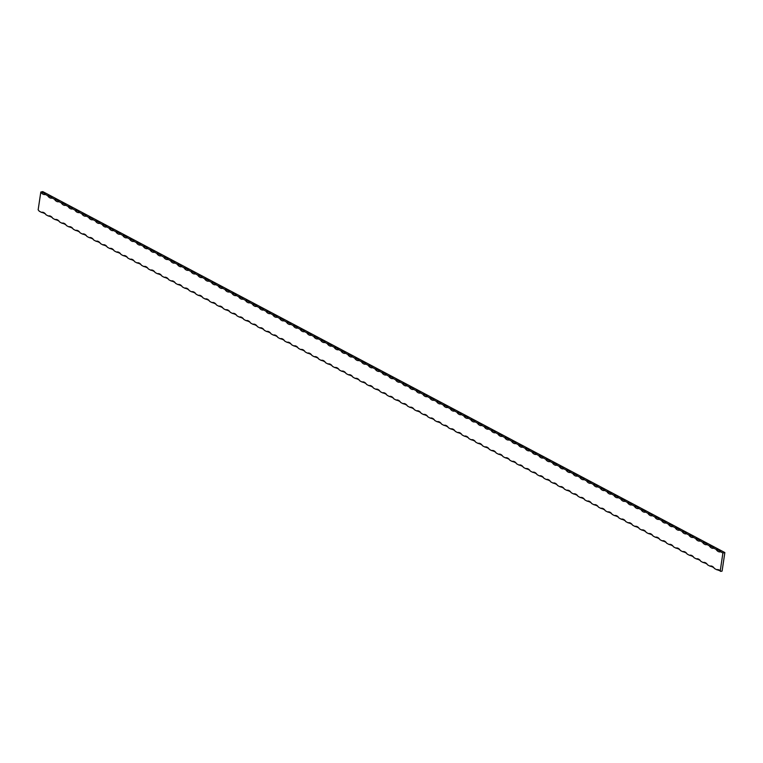 <?xml version="1.0" encoding="UTF-8"?>
<svg xmlns="http://www.w3.org/2000/svg" width="763" height="763" viewBox="0 0 763 763"><rect width="100%" height="100%" fill="white"/><g stroke="black" fill="none" stroke-linecap="round" stroke-linejoin="round"><path stroke-width="1.14" d="M722.084 571.096L724.85 552.565L722.904 552.994L720.243 570.819A6.104 4.101 77.5 0 0 716.982 569.656A6.104 4.101 77.5 0 0 716.724 569.723A6.104 2.241 8.5 0 1 720.701 571.401L722.084 571.096M41.45 212.362A6.104 4.101 77.5 0 1 41.707 212.295A6.104 4.101 77.5 0 1 45.999 214.775A6.104 2.241 8.5 0 0 41.45 212.362L39.18 211.16A6.104 4.101 77.5 0 0 38.15 209.854L40.811 192.028A6.104 2.241 -171.5 0 1 45.36 194.441A6.104 4.101 77.5 0 1 45.112 194.508A6.104 4.101 77.5 0 1 40.811 192.028L42.757 191.599L724.85 552.565M714.454 568.521A6.104 2.241 8.5 0 0 709.905 566.108A6.104 4.101 77.5 0 1 710.153 566.041A6.104 4.101 77.5 0 1 714.454 568.521L716.724 569.723M707.635 564.906A6.104 2.241 8.5 0 0 703.085 562.503A6.104 4.101 77.5 0 1 703.333 562.436A6.104 4.101 77.5 0 1 707.635 564.906L709.905 566.108M700.815 561.301A6.104 2.241 8.5 0 0 696.266 558.888A6.104 4.101 77.5 0 1 696.514 558.821A6.104 4.101 77.5 0 1 700.815 561.301L703.085 562.503M693.996 557.686A6.104 2.241 8.5 0 0 689.447 555.283A6.104 4.101 77.5 0 1 689.695 555.216A6.104 4.101 77.5 0 1 693.996 557.686L696.266 558.888M687.167 554.081A6.104 2.241 8.5 0 0 682.627 551.668A6.104 4.101 77.5 0 1 682.875 551.601A6.104 4.101 77.5 0 1 687.167 554.081L689.447 555.283M680.348 550.466A6.104 2.241 8.5 0 0 675.799 548.063A6.104 4.101 77.5 0 1 676.056 547.996A6.104 4.101 77.5 0 1 680.348 550.466L682.627 551.668M673.529 546.861A6.104 2.241 8.5 0 0 668.979 544.448A6.104 4.101 77.5 0 1 669.227 544.381A6.104 4.101 77.5 0 1 673.529 546.861L675.799 548.063M666.709 543.246A6.104 2.241 8.5 0 0 662.16 540.843A6.104 4.101 77.5 0 1 662.408 540.776A6.104 4.101 77.5 0 1 666.709 543.246L668.979 544.448M659.89 539.641A6.104 2.241 8.5 0 0 655.341 537.238A6.104 4.101 77.5 0 1 655.589 537.162A6.104 4.101 77.5 0 1 659.89 539.641L662.16 540.843M653.061 536.027A6.104 2.241 8.5 0 0 648.521 533.623A6.104 4.101 77.5 0 1 648.769 533.556A6.104 4.101 77.5 0 1 653.061 536.027L655.341 537.238M646.242 532.421A6.104 2.241 8.5 0 0 641.702 530.018A6.104 4.101 77.5 0 1 641.95 529.942A6.104 4.101 77.5 0 1 646.242 532.421L648.521 533.623M639.423 528.807A6.104 2.241 8.5 0 0 634.873 526.403A6.104 4.101 77.5 0 1 635.131 526.336A6.104 4.101 77.5 0 1 639.423 528.807L641.702 530.018M632.603 525.202A6.104 2.241 8.5 0 0 628.054 522.798A6.104 4.101 77.5 0 1 628.302 522.731A6.104 4.101 77.5 0 1 632.603 525.202L634.873 526.403M625.784 521.587A6.104 2.241 8.5 0 0 621.235 519.183A6.104 4.101 77.5 0 1 621.483 519.117A6.104 4.101 77.5 0 1 625.784 521.587L628.054 522.798M618.965 517.982A6.104 2.241 8.5 0 0 614.415 515.578A6.104 4.101 77.5 0 1 614.663 515.511A6.104 4.101 77.5 0 1 618.965 517.982L621.235 519.183M612.136 514.376A6.104 2.241 8.5 0 0 607.596 511.963A6.104 4.101 77.5 0 1 607.844 511.897A6.104 4.101 77.5 0 1 612.136 514.376L614.415 515.578M605.317 510.762A6.104 2.241 8.5 0 0 600.777 508.358A6.104 4.101 77.5 0 1 601.025 508.292A6.104 4.101 77.5 0 1 605.317 510.762L607.596 511.963M598.497 507.157A6.104 2.241 8.5 0 0 593.948 504.744A6.104 4.101 77.5 0 1 594.205 504.677A6.104 4.101 77.5 0 1 598.497 507.157L600.777 508.358M591.678 503.542A6.104 2.241 8.5 0 0 587.129 501.138A6.104 4.101 77.5 0 1 587.376 501.072A6.104 4.101 77.5 0 1 591.678 503.542L593.948 504.744M584.859 499.937A6.104 2.241 8.5 0 0 580.309 497.524A6.104 4.101 77.5 0 1 580.557 497.457A6.104 4.101 77.5 0 1 584.859 499.937L587.129 501.138M578.039 496.322A6.104 2.241 8.5 0 0 573.49 493.919A6.104 4.101 77.5 0 1 573.738 493.852A6.104 4.101 77.5 0 1 578.039 496.322L580.309 497.524M571.21 492.717A6.104 2.241 8.5 0 0 566.671 490.304A6.104 4.101 77.5 0 1 566.919 490.237A6.104 4.101 77.5 0 1 571.21 492.717L573.49 493.919M564.391 489.102A6.104 2.241 8.5 0 0 559.842 486.699A6.104 4.101 77.5 0 1 560.099 486.632A6.104 4.101 77.5 0 1 564.391 489.102L566.671 490.304M557.572 485.497A6.104 2.241 8.5 0 0 553.022 483.084A6.104 4.101 77.5 0 1 553.27 483.017A6.104 4.101 77.5 0 1 557.572 485.497L559.842 486.699M550.752 481.882A6.104 2.241 8.5 0 0 546.203 479.479A6.104 4.101 77.5 0 1 546.451 479.412A6.104 4.101 77.5 0 1 550.752 481.882L553.022 483.084M543.933 478.277A6.104 2.241 8.5 0 0 539.384 475.874A6.104 4.101 77.5 0 1 539.632 475.797A6.104 4.101 77.5 0 1 543.933 478.277L546.203 479.479M537.114 474.662A6.104 2.241 8.5 0 0 532.564 472.259A6.104 4.101 77.5 0 1 532.812 472.192A6.104 4.101 77.5 0 1 537.114 474.662L539.384 475.874M530.285 471.057A6.104 2.241 8.5 0 0 525.745 468.654A6.104 4.101 77.5 0 1 525.993 468.577A6.104 4.101 77.5 0 1 530.285 471.057L532.564 472.259M523.466 467.442A6.104 2.241 8.5 0 0 518.916 465.039A6.104 4.101 77.5 0 1 519.174 464.972A6.104 4.101 77.5 0 1 523.466 467.442L525.745 468.654M516.646 463.837A6.104 2.241 8.5 0 0 512.097 461.434A6.104 4.101 77.5 0 1 512.345 461.367A6.104 4.101 77.5 0 1 516.646 463.837L518.916 465.039M509.827 460.232A6.104 2.241 8.5 0 0 505.278 457.819A6.104 4.101 77.5 0 1 505.526 457.752A6.104 4.101 77.5 0 1 509.827 460.232L512.097 461.434M503.008 456.617A6.104 2.241 8.5 0 0 498.458 454.214A6.104 4.101 77.5 0 1 498.706 454.147A6.104 4.101 77.5 0 1 503.008 456.617L505.278 457.819M496.188 453.012A6.104 2.241 8.5 0 0 491.639 450.599A6.104 4.101 77.5 0 1 491.887 450.532A6.104 4.101 77.5 0 1 496.188 453.012L498.458 454.214M489.36 449.397A6.104 2.241 8.5 0 0 484.82 446.994A6.104 4.101 77.5 0 1 485.068 446.927A6.104 4.101 77.5 0 1 489.36 449.397L491.639 450.599M482.54 445.792A6.104 2.241 8.5 0 0 477.991 443.379A6.104 4.101 77.5 0 1 478.248 443.313A6.104 4.101 77.5 0 1 482.54 445.792L484.82 446.994M475.721 442.178A6.104 2.241 8.5 0 0 471.172 439.774A6.104 4.101 77.5 0 1 471.42 439.707A6.104 4.101 77.5 0 1 475.721 442.178L477.991 443.379M468.902 438.572A6.104 2.241 8.5 0 0 464.352 436.159A6.104 4.101 77.5 0 1 464.6 436.093A6.104 4.101 77.5 0 1 468.902 438.572L471.172 439.774M462.082 434.958A6.104 2.241 8.5 0 0 457.533 432.554A6.104 4.101 77.5 0 1 457.781 432.487A6.104 4.101 77.5 0 1 462.082 434.958L464.352 436.159M455.263 431.353A6.104 2.241 8.5 0 0 450.714 428.94A6.104 4.101 77.5 0 1 450.962 428.873A6.104 4.101 77.5 0 1 455.263 431.353L457.533 432.554M448.434 427.738A6.104 2.241 8.5 0 0 443.894 425.334A6.104 4.101 77.5 0 1 444.142 425.268A6.104 4.101 77.5 0 1 448.434 427.738L450.714 428.94M441.615 424.133A6.104 2.241 8.5 0 0 437.065 421.729A6.104 4.101 77.5 0 1 437.323 421.653A6.104 4.101 77.5 0 1 441.615 424.133L443.894 425.334M434.796 420.518A6.104 2.241 8.5 0 0 430.246 418.114A6.104 4.101 77.5 0 1 430.494 418.048A6.104 4.101 77.5 0 1 434.796 420.518L437.065 421.729M427.976 416.913A6.104 2.241 8.5 0 0 423.427 414.509A6.104 4.101 77.5 0 1 423.675 414.433A6.104 4.101 77.5 0 1 427.976 416.913L430.246 418.114M421.157 413.298A6.104 2.241 8.5 0 0 416.608 410.895A6.104 4.101 77.5 0 1 416.856 410.828A6.104 4.101 77.5 0 1 421.157 413.298L423.427 414.509M414.328 409.693A6.104 2.241 8.5 0 0 409.788 407.289A6.104 4.101 77.5 0 1 410.036 407.223A6.104 4.101 77.5 0 1 414.328 409.693L416.608 410.895M407.509 406.078A6.104 2.241 8.5 0 0 402.969 403.675A6.104 4.101 77.5 0 1 403.217 403.608A6.104 4.101 77.5 0 1 407.509 406.078L409.788 407.289M400.689 402.473A6.104 2.241 8.5 0 0 396.14 400.07A6.104 4.101 77.5 0 1 396.398 400.003A6.104 4.101 77.5 0 1 400.689 402.473L402.969 403.675M393.87 398.868A6.104 2.241 8.5 0 0 389.321 396.455A6.104 4.101 77.5 0 1 389.569 396.388A6.104 4.101 77.5 0 1 393.87 398.868L396.14 400.07M387.051 395.253A6.104 2.241 8.5 0 0 382.501 392.85A6.104 4.101 77.5 0 1 382.749 392.783A6.104 4.101 77.5 0 1 387.051 395.253L389.321 396.455M380.232 391.648A6.104 2.241 8.5 0 0 375.682 389.235A6.104 4.101 77.5 0 1 375.93 389.168A6.104 4.101 77.5 0 1 380.232 391.648L382.501 392.85M373.403 388.033A6.104 2.241 8.5 0 0 368.863 385.63A6.104 4.101 77.5 0 1 369.111 385.563A6.104 4.101 77.5 0 1 373.403 388.033L375.682 389.235M366.583 384.428A6.104 2.241 8.5 0 0 362.043 382.015A6.104 4.101 77.5 0 1 362.291 381.948A6.104 4.101 77.5 0 1 366.583 384.428L368.863 385.63M359.764 380.813A6.104 2.241 8.5 0 0 355.215 378.41A6.104 4.101 77.5 0 1 355.472 378.343A6.104 4.101 77.5 0 1 359.764 380.813L362.043 382.015M352.945 377.208A6.104 2.241 8.5 0 0 348.395 374.795A6.104 4.101 77.5 0 1 348.643 374.728A6.104 4.101 77.5 0 1 352.945 377.208L355.215 378.41M346.125 373.593A6.104 2.241 8.5 0 0 341.576 371.19A6.104 4.101 77.5 0 1 341.824 371.123A6.104 4.101 77.5 0 1 346.125 373.593L348.395 374.795M339.306 369.988A6.104 2.241 8.5 0 0 334.757 367.575A6.104 4.101 77.5 0 1 335.005 367.508A6.104 4.101 77.5 0 1 339.306 369.988L341.576 371.19M332.477 366.374A6.104 2.241 8.5 0 0 327.937 363.97A6.104 4.101 77.5 0 1 328.185 363.903A6.104 4.101 77.5 0 1 332.477 366.374L334.757 367.575M325.658 362.768A6.104 2.241 8.5 0 0 321.109 360.365A6.104 4.101 77.5 0 1 321.366 360.289A6.104 4.101 77.5 0 1 325.658 362.768L327.937 363.97M318.839 359.154A6.104 2.241 8.5 0 0 314.289 356.75A6.104 4.101 77.5 0 1 314.537 356.683A6.104 4.101 77.5 0 1 318.839 359.154L321.109 360.365M312.019 355.548A6.104 2.241 8.5 0 0 307.47 353.145A6.104 4.101 77.5 0 1 307.718 353.069A6.104 4.101 77.5 0 1 312.019 355.548L314.289 356.75M305.2 351.934A6.104 2.241 8.5 0 0 300.651 349.53A6.104 4.101 77.5 0 1 300.899 349.464A6.104 4.101 77.5 0 1 305.2 351.934L307.47 353.145M298.381 348.329A6.104 2.241 8.5 0 0 293.831 345.925A6.104 4.101 77.5 0 1 294.079 345.858A6.104 4.101 77.5 0 1 298.381 348.329L300.651 349.53M291.552 344.723A6.104 2.241 8.5 0 0 287.012 342.31A6.104 4.101 77.5 0 1 287.26 342.244A6.104 4.101 77.5 0 1 291.552 344.723L293.831 345.925M284.733 341.109A6.104 2.241 8.5 0 0 280.183 338.705A6.104 4.101 77.5 0 1 280.441 338.638A6.104 4.101 77.5 0 1 284.733 341.109L287.012 342.31M277.913 337.504A6.104 2.241 8.5 0 0 273.364 335.091A6.104 4.101 77.5 0 1 273.612 335.024A6.104 4.101 77.5 0 1 277.913 337.504L280.183 338.705M271.094 333.889A6.104 2.241 8.5 0 0 266.545 331.485A6.104 4.101 77.5 0 1 266.792 331.419A6.104 4.101 77.5 0 1 271.094 333.889L273.364 335.091M264.275 330.284A6.104 2.241 8.5 0 0 259.725 327.871A6.104 4.101 77.5 0 1 259.973 327.804A6.104 4.101 77.5 0 1 264.275 330.284L266.545 331.485M257.455 326.669A6.104 2.241 8.5 0 0 252.906 324.265A6.104 4.101 77.5 0 1 253.154 324.199A6.104 4.101 77.5 0 1 257.455 326.669L259.725 327.871M250.626 323.064A6.104 2.241 8.5 0 0 246.087 320.651A6.104 4.101 77.5 0 1 246.335 320.584A6.104 4.101 77.5 0 1 250.626 323.064L252.906 324.265M243.807 319.449A6.104 2.241 8.5 0 0 239.258 317.046A6.104 4.101 77.5 0 1 239.515 316.979A6.104 4.101 77.5 0 1 243.807 319.449L246.087 320.651M236.988 315.844A6.104 2.241 8.5 0 0 232.438 313.431A6.104 4.101 77.5 0 1 232.686 313.364A6.104 4.101 77.5 0 1 236.988 315.844L239.258 317.046M230.168 312.229A6.104 2.241 8.5 0 0 225.619 309.826A6.104 4.101 77.5 0 1 225.867 309.759A6.104 4.101 77.5 0 1 230.168 312.229L232.438 313.431M223.349 308.624A6.104 2.241 8.5 0 0 218.8 306.221A6.104 4.101 77.5 0 1 219.048 306.144A6.104 4.101 77.5 0 1 223.349 308.624L225.619 309.826M216.53 305.009A6.104 2.241 8.5 0 0 211.98 302.606A6.104 4.101 77.5 0 1 212.228 302.539A6.104 4.101 77.5 0 1 216.53 305.009L218.8 306.221M209.701 301.404A6.104 2.241 8.5 0 0 205.161 299.001A6.104 4.101 77.5 0 1 205.409 298.924A6.104 4.101 77.5 0 1 209.701 301.404L211.98 302.606M202.882 297.789A6.104 2.241 8.5 0 0 198.332 295.386A6.104 4.101 77.5 0 1 198.59 295.319A6.104 4.101 77.5 0 1 202.882 297.789L205.161 299.001M196.062 294.184A6.104 2.241 8.5 0 0 191.513 291.781A6.104 4.101 77.5 0 1 191.761 291.714A6.104 4.101 77.5 0 1 196.062 294.184L198.332 295.386M189.243 290.579A6.104 2.241 8.5 0 0 184.694 288.166A6.104 4.101 77.5 0 1 184.942 288.099A6.104 4.101 77.5 0 1 189.243 290.579L191.513 291.781M182.424 286.964A6.104 2.241 8.5 0 0 177.874 284.561A6.104 4.101 77.5 0 1 178.122 284.494A6.104 4.101 77.5 0 1 182.424 286.964L184.694 288.166M175.595 283.359A6.104 2.241 8.5 0 0 171.055 280.946A6.104 4.101 77.5 0 1 171.303 280.879A6.104 4.101 77.5 0 1 175.595 283.359L177.874 284.561M168.776 279.744A6.104 2.241 8.5 0 0 164.236 277.341A6.104 4.101 77.5 0 1 164.484 277.274A6.104 4.101 77.5 0 1 168.776 279.744L171.055 280.946M161.956 276.139A6.104 2.241 8.5 0 0 157.407 273.726A6.104 4.101 77.5 0 1 157.664 273.659A6.104 4.101 77.5 0 1 161.956 276.139L164.236 277.341M155.137 272.525A6.104 2.241 8.5 0 0 150.588 270.121A6.104 4.101 77.5 0 1 150.836 270.054A6.104 4.101 77.5 0 1 155.137 272.525L157.407 273.726M148.318 268.919A6.104 2.241 8.5 0 0 143.768 266.506A6.104 4.101 77.5 0 1 144.016 266.44A6.104 4.101 77.5 0 1 148.318 268.919L150.588 270.121M141.498 265.305A6.104 2.241 8.5 0 0 136.949 262.901A6.104 4.101 77.5 0 1 137.197 262.834A6.104 4.101 77.5 0 1 141.498 265.305L143.768 266.506M134.669 261.699A6.104 2.241 8.5 0 0 130.13 259.286A6.104 4.101 77.5 0 1 130.378 259.22A6.104 4.101 77.5 0 1 134.669 261.699L136.949 262.901M127.85 258.085A6.104 2.241 8.5 0 0 123.31 255.681A6.104 4.101 77.5 0 1 123.558 255.615A6.104 4.101 77.5 0 1 127.85 258.085L130.13 259.286M121.031 254.48A6.104 2.241 8.5 0 0 116.481 252.076A6.104 4.101 77.5 0 1 116.739 252A6.104 4.101 77.5 0 1 121.031 254.48L123.31 255.681M114.212 250.865A6.104 2.241 8.5 0 0 109.662 248.461A6.104 4.101 77.5 0 1 109.91 248.395A6.104 4.101 77.5 0 1 114.212 250.865L116.481 252.076M107.392 247.26A6.104 2.241 8.5 0 0 102.843 244.856A6.104 4.101 77.5 0 1 103.091 244.78A6.104 4.101 77.5 0 1 107.392 247.26L109.662 248.461M100.573 243.645A6.104 2.241 8.5 0 0 96.024 241.242A6.104 4.101 77.5 0 1 96.272 241.175A6.104 4.101 77.5 0 1 100.573 243.645L102.843 244.856M93.744 240.04A6.104 2.241 8.5 0 0 89.204 237.636A6.104 4.101 77.5 0 1 89.452 237.57A6.104 4.101 77.5 0 1 93.744 240.04L96.024 241.242M86.925 236.425A6.104 2.241 8.5 0 0 82.375 234.022A6.104 4.101 77.5 0 1 82.633 233.955A6.104 4.101 77.5 0 1 86.925 236.425L89.204 237.636M80.105 232.82A6.104 2.241 8.5 0 0 75.556 230.416A6.104 4.101 77.5 0 1 75.814 230.35A6.104 4.101 77.5 0 1 80.105 232.82L82.375 234.022M73.286 229.215A6.104 2.241 8.5 0 0 68.737 226.802A6.104 4.101 77.5 0 1 68.985 226.735A6.104 4.101 77.5 0 1 73.286 229.215L75.556 230.416M66.467 225.6A6.104 2.241 8.5 0 0 61.917 223.197A6.104 4.101 77.5 0 1 62.165 223.13A6.104 4.101 77.5 0 1 66.467 225.6L68.737 226.802M59.648 221.995A6.104 2.241 8.5 0 0 55.098 219.582A6.104 4.101 77.5 0 1 55.346 219.515A6.104 4.101 77.5 0 1 59.648 221.995L61.917 223.197M52.819 218.38A6.104 2.241 8.5 0 0 48.279 215.977A6.104 4.101 77.5 0 1 48.527 215.91A6.104 4.101 77.5 0 1 52.819 218.38L55.098 219.582M45.999 214.775L48.279 215.977M720.386 551.859L720.634 551.792A6.104 4.101 77.5 0 1 720.386 551.859A6.104 4.101 77.5 0 1 716.085 549.389A6.104 2.241 -171.5 0 1 720.634 551.792L722.904 552.994M713.567 548.254L713.815 548.187A6.104 4.101 77.5 0 1 713.567 548.254A6.104 4.101 77.5 0 1 709.266 545.774A6.104 2.241 -171.5 0 1 713.815 548.187L716.085 549.389M706.738 544.639L706.996 544.572A6.104 4.101 77.5 0 1 706.738 544.639A6.104 4.101 77.5 0 1 702.446 542.169A6.104 2.241 -171.5 0 1 706.996 544.572L709.266 545.774M699.919 541.034L700.167 540.967A6.104 4.101 77.5 0 1 699.919 541.034A6.104 4.101 77.5 0 1 695.627 538.554A6.104 2.241 -171.5 0 1 700.167 540.967L702.446 542.169M693.1 537.419L693.348 537.352A6.104 4.101 77.5 0 1 693.1 537.419A6.104 4.101 77.5 0 1 688.808 534.949A6.104 2.241 -171.5 0 1 693.348 537.352L695.627 538.554M686.28 533.814L686.528 533.747A6.104 4.101 77.5 0 1 686.28 533.814A6.104 4.101 77.5 0 1 681.979 531.334A6.104 2.241 -171.5 0 1 686.528 533.747L688.808 534.949M679.461 530.199L679.709 530.132A6.104 4.101 77.5 0 1 679.461 530.199A6.104 4.101 77.5 0 1 675.16 527.729A6.104 2.241 -171.5 0 1 679.709 530.132L681.979 531.334M672.642 526.594L672.89 526.527A6.104 4.101 77.5 0 1 672.642 526.594A6.104 4.101 77.5 0 1 668.34 524.114A6.104 2.241 -171.5 0 1 672.89 526.527L675.16 527.729M665.813 522.979L666.07 522.913A6.104 4.101 77.5 0 1 665.813 522.979A6.104 4.101 77.5 0 1 661.521 520.509A6.104 2.241 -171.5 0 1 666.07 522.913L668.34 524.114M658.994 519.374L659.242 519.307A6.104 4.101 77.5 0 1 658.994 519.374A6.104 4.101 77.5 0 1 654.702 516.894A6.104 2.241 -171.5 0 1 659.242 519.307L661.521 520.509M652.174 515.759L652.422 515.693A6.104 4.101 77.5 0 1 652.174 515.759A6.104 4.101 77.5 0 1 647.873 513.289A6.104 2.241 -171.5 0 1 652.422 515.693L654.702 516.894M645.355 512.154L645.603 512.087A6.104 4.101 77.5 0 1 645.355 512.154A6.104 4.101 77.5 0 1 641.054 509.684A6.104 2.241 -171.5 0 1 645.603 512.087L647.873 513.289M638.536 508.549L638.784 508.473A6.104 4.101 77.5 0 1 638.536 508.549A6.104 4.101 77.5 0 1 634.234 506.069A6.104 2.241 -171.5 0 1 638.784 508.473L641.054 509.684M631.716 504.934L631.964 504.868A6.104 4.101 77.5 0 1 631.716 504.934A6.104 4.101 77.5 0 1 627.415 502.464A6.104 2.241 -171.5 0 1 631.964 504.868L634.234 506.069M624.887 501.329L625.145 501.253A6.104 4.101 77.5 0 1 624.887 501.329A6.104 4.101 77.5 0 1 620.596 498.849A6.104 2.241 -171.5 0 1 625.145 501.253L627.415 502.464M618.068 497.714L618.316 497.648A6.104 4.101 77.5 0 1 618.068 497.714A6.104 4.101 77.5 0 1 613.776 495.244A6.104 2.241 -171.5 0 1 618.316 497.648L620.596 498.849M611.249 494.109L611.497 494.043A6.104 4.101 77.5 0 1 611.249 494.109A6.104 4.101 77.5 0 1 606.947 491.63A6.104 2.241 -171.5 0 1 611.497 494.043L613.776 495.244M604.43 490.495L604.678 490.428A6.104 4.101 77.5 0 1 604.43 490.495A6.104 4.101 77.5 0 1 600.128 488.024A6.104 2.241 -171.5 0 1 604.678 490.428L606.947 491.63M597.61 486.889L597.858 486.823A6.104 4.101 77.5 0 1 597.61 486.889A6.104 4.101 77.5 0 1 593.309 484.41A6.104 2.241 -171.5 0 1 597.858 486.823L600.128 488.024M590.791 483.275L591.039 483.208A6.104 4.101 77.5 0 1 590.791 483.275A6.104 4.101 77.5 0 1 586.489 480.804A6.104 2.241 -171.5 0 1 591.039 483.208L593.309 484.41M583.962 479.669L584.22 479.603A6.104 4.101 77.5 0 1 583.962 479.669A6.104 4.101 77.5 0 1 579.67 477.19A6.104 2.241 -171.5 0 1 584.22 479.603L586.489 480.804M577.143 476.055L577.391 475.988A6.104 4.101 77.5 0 1 577.143 476.055A6.104 4.101 77.5 0 1 572.851 473.585A6.104 2.241 -171.5 0 1 577.391 475.988L579.67 477.19M570.323 472.45L570.571 472.383A6.104 4.101 77.5 0 1 570.323 472.45A6.104 4.101 77.5 0 1 566.022 469.97A6.104 2.241 -171.5 0 1 570.571 472.383L572.851 473.585M563.504 468.835L563.752 468.768A6.104 4.101 77.5 0 1 563.504 468.835A6.104 4.101 77.5 0 1 559.203 466.365A6.104 2.241 -171.5 0 1 563.752 468.768L566.022 469.97M556.685 465.23L556.933 465.163A6.104 4.101 77.5 0 1 556.685 465.23A6.104 4.101 77.5 0 1 552.383 462.75A6.104 2.241 -171.5 0 1 556.933 465.163L559.203 466.365M549.865 461.615L550.113 461.548A6.104 4.101 77.5 0 1 549.865 461.615A6.104 4.101 77.5 0 1 545.564 459.145A6.104 2.241 -171.5 0 1 550.113 461.548L552.383 462.75M543.037 458.01L543.294 457.943A6.104 4.101 77.5 0 1 543.037 458.01A6.104 4.101 77.5 0 1 538.745 455.54A6.104 2.241 -171.5 0 1 543.294 457.943L545.564 459.145M536.217 454.395L536.465 454.328A6.104 4.101 77.5 0 1 536.217 454.395A6.104 4.101 77.5 0 1 531.925 451.925A6.104 2.241 -171.5 0 1 536.465 454.328L538.745 455.54M529.398 450.79L529.646 450.723A6.104 4.101 77.5 0 1 529.398 450.79A6.104 4.101 77.5 0 1 525.097 448.32A6.104 2.241 -171.5 0 1 529.646 450.723L531.925 451.925M522.579 447.185L522.827 447.108A6.104 4.101 77.5 0 1 522.579 447.185A6.104 4.101 77.5 0 1 518.277 444.705A6.104 2.241 -171.5 0 1 522.827 447.108L525.097 448.32M515.759 443.57L516.007 443.503A6.104 4.101 77.5 0 1 515.759 443.57A6.104 4.101 77.5 0 1 511.458 441.1A6.104 2.241 -171.5 0 1 516.007 443.503L518.277 444.705M508.931 439.965L509.188 439.889A6.104 4.101 77.5 0 1 508.931 439.965A6.104 4.101 77.5 0 1 504.639 437.485A6.104 2.241 -171.5 0 1 509.188 439.889L511.458 441.1M502.111 436.35L502.359 436.283A6.104 4.101 77.5 0 1 502.111 436.35A6.104 4.101 77.5 0 1 497.819 433.88A6.104 2.241 -171.5 0 1 502.359 436.283L504.639 437.485M495.292 432.745L495.54 432.678A6.104 4.101 77.5 0 1 495.292 432.745A6.104 4.101 77.5 0 1 491 430.265A6.104 2.241 -171.5 0 1 495.54 432.678L497.819 433.88M488.473 429.13L488.721 429.064A6.104 4.101 77.5 0 1 488.473 429.13A6.104 4.101 77.5 0 1 484.171 426.66A6.104 2.241 -171.5 0 1 488.721 429.064L491 430.265M481.653 425.525L481.901 425.458A6.104 4.101 77.5 0 1 481.653 425.525A6.104 4.101 77.5 0 1 477.352 423.045A6.104 2.241 -171.5 0 1 481.901 425.458L484.171 426.66M474.834 421.91L475.082 421.844A6.104 4.101 77.5 0 1 474.834 421.91A6.104 4.101 77.5 0 1 470.533 419.44A6.104 2.241 -171.5 0 1 475.082 421.844L477.352 423.045M468.005 418.305L468.263 418.238A6.104 4.101 77.5 0 1 468.005 418.305A6.104 4.101 77.5 0 1 463.713 415.825A6.104 2.241 -171.5 0 1 468.263 418.238L470.533 419.44M461.186 414.69L461.434 414.624A6.104 4.101 77.5 0 1 461.186 414.69A6.104 4.101 77.5 0 1 456.894 412.22A6.104 2.241 -171.5 0 1 461.434 414.624L463.713 415.825M454.366 411.085L454.614 411.019A6.104 4.101 77.5 0 1 454.366 411.085A6.104 4.101 77.5 0 1 450.075 408.606A6.104 2.241 -171.5 0 1 454.614 411.019L456.894 412.22M447.547 407.471L447.795 407.404A6.104 4.101 77.5 0 1 447.547 407.471A6.104 4.101 77.5 0 1 443.246 405A6.104 2.241 -171.5 0 1 447.795 407.404L450.075 408.606M440.728 403.865L440.976 403.799A6.104 4.101 77.5 0 1 440.728 403.865A6.104 4.101 77.5 0 1 436.426 401.386A6.104 2.241 -171.5 0 1 440.976 403.799L443.246 405M433.909 400.251L434.157 400.184A6.104 4.101 77.5 0 1 433.909 400.251A6.104 4.101 77.5 0 1 429.607 397.781A6.104 2.241 -171.5 0 1 434.157 400.184L436.426 401.386M427.08 396.646L427.337 396.579A6.104 4.101 77.5 0 1 427.08 396.646A6.104 4.101 77.5 0 1 422.788 394.175A6.104 2.241 -171.5 0 1 427.337 396.579L429.607 397.781M420.26 393.04L420.508 392.964A6.104 4.101 77.5 0 1 420.26 393.04A6.104 4.101 77.5 0 1 415.969 390.561A6.104 2.241 -171.5 0 1 420.508 392.964L422.788 394.175M413.441 389.426L413.689 389.359A6.104 4.101 77.5 0 1 413.441 389.426A6.104 4.101 77.5 0 1 409.14 386.955A6.104 2.241 -171.5 0 1 413.689 389.359L415.969 390.561M406.622 385.82L406.87 385.744A6.104 4.101 77.5 0 1 406.622 385.82A6.104 4.101 77.5 0 1 402.32 383.341A6.104 2.241 -171.5 0 1 406.87 385.744L409.14 386.955M399.802 382.206L400.05 382.139A6.104 4.101 77.5 0 1 399.802 382.206A6.104 4.101 77.5 0 1 395.501 379.736A6.104 2.241 -171.5 0 1 400.05 382.139L402.32 383.341M392.983 378.601L393.231 378.534A6.104 4.101 77.5 0 1 392.983 378.601A6.104 4.101 77.5 0 1 388.682 376.121A6.104 2.241 -171.5 0 1 393.231 378.534L395.501 379.736M386.154 374.986L386.412 374.919A6.104 4.101 77.5 0 1 386.154 374.986A6.104 4.101 77.5 0 1 381.862 372.516A6.104 2.241 -171.5 0 1 386.412 374.919L388.682 376.121M379.335 371.381L379.583 371.314A6.104 4.101 77.5 0 1 379.335 371.381A6.104 4.101 77.5 0 1 375.043 368.901A6.104 2.241 -171.5 0 1 379.583 371.314L381.862 372.516M372.516 367.766L372.764 367.699A6.104 4.101 77.5 0 1 372.516 367.766A6.104 4.101 77.5 0 1 368.214 365.296A6.104 2.241 -171.5 0 1 372.764 367.699L375.043 368.901M365.696 364.161L365.944 364.094A6.104 4.101 77.5 0 1 365.696 364.161A6.104 4.101 77.5 0 1 361.395 361.681A6.104 2.241 -171.5 0 1 365.944 364.094L368.214 365.296M358.877 360.546L359.125 360.479A6.104 4.101 77.5 0 1 358.877 360.546A6.104 4.101 77.5 0 1 354.576 358.076A6.104 2.241 -171.5 0 1 359.125 360.479L361.395 361.681M352.058 356.941L352.306 356.874A6.104 4.101 77.5 0 1 352.058 356.941A6.104 4.101 77.5 0 1 347.756 354.461A6.104 2.241 -171.5 0 1 352.306 356.874L354.576 358.076M345.229 353.326L345.486 353.259A6.104 4.101 77.5 0 1 345.229 353.326A6.104 4.101 77.5 0 1 340.937 350.856A6.104 2.241 -171.5 0 1 345.486 353.259L347.756 354.461M338.41 349.721L338.658 349.654A6.104 4.101 77.5 0 1 338.41 349.721A6.104 4.101 77.5 0 1 334.118 347.241A6.104 2.241 -171.5 0 1 338.658 349.654L340.937 350.856M331.59 346.106L331.838 346.04A6.104 4.101 77.5 0 1 331.59 346.106A6.104 4.101 77.5 0 1 327.289 343.636A6.104 2.241 -171.5 0 1 331.838 346.04L334.118 347.241M324.771 342.501L325.019 342.434A6.104 4.101 77.5 0 1 324.771 342.501A6.104 4.101 77.5 0 1 320.47 340.031A6.104 2.241 -171.5 0 1 325.019 342.434L327.289 343.636M317.952 338.886L318.2 338.82A6.104 4.101 77.5 0 1 317.952 338.886A6.104 4.101 77.5 0 1 313.65 336.416A6.104 2.241 -171.5 0 1 318.2 338.82L320.47 340.031M311.132 335.281L311.38 335.215A6.104 4.101 77.5 0 1 311.132 335.281A6.104 4.101 77.5 0 1 306.831 332.811A6.104 2.241 -171.5 0 1 311.38 335.215L313.65 336.416M304.303 331.676L304.561 331.6A6.104 4.101 77.5 0 1 304.303 331.676A6.104 4.101 77.5 0 1 300.012 329.196A6.104 2.241 -171.5 0 1 304.561 331.6L306.831 332.811M297.484 328.061L297.732 327.995A6.104 4.101 77.5 0 1 297.484 328.061A6.104 4.101 77.5 0 1 293.192 325.591A6.104 2.241 -171.5 0 1 297.732 327.995L300.012 329.196M290.665 324.456L290.913 324.38A6.104 4.101 77.5 0 1 290.665 324.456A6.104 4.101 77.5 0 1 286.363 321.976A6.104 2.241 -171.5 0 1 290.913 324.38L293.192 325.591M283.846 320.841L284.094 320.775A6.104 4.101 77.5 0 1 283.846 320.841A6.104 4.101 77.5 0 1 279.544 318.371A6.104 2.241 -171.5 0 1 284.094 320.775L286.363 321.976M277.026 317.236L277.274 317.17A6.104 4.101 77.5 0 1 277.026 317.236A6.104 4.101 77.5 0 1 272.725 314.757A6.104 2.241 -171.5 0 1 277.274 317.17L279.544 318.371M270.455 313.555A6.104 4.101 77.5 0 1 270.197 313.622A6.104 4.101 77.5 0 1 265.906 311.151A6.104 2.241 -171.5 0 1 270.455 313.555L272.725 314.757M263.626 309.95A6.104 4.101 77.5 0 1 263.378 310.016A6.104 4.101 77.5 0 1 259.086 307.537A6.104 2.241 -171.5 0 1 263.626 309.95L265.906 311.151M256.807 306.335A6.104 4.101 77.5 0 1 256.559 306.402A6.104 4.101 77.5 0 1 252.267 303.932A6.104 2.241 -171.5 0 1 256.807 306.335L259.086 307.537M249.987 302.73A6.104 4.101 77.5 0 1 249.739 302.797A6.104 4.101 77.5 0 1 245.438 300.317A6.104 2.241 -171.5 0 1 249.987 302.73L252.267 303.932M243.168 299.115A6.104 4.101 77.5 0 1 242.92 299.182A6.104 4.101 77.5 0 1 238.619 296.712A6.104 2.241 -171.5 0 1 243.168 299.115L245.438 300.317M236.349 295.51A6.104 4.101 77.5 0 1 236.101 295.577A6.104 4.101 77.5 0 1 231.799 293.097A6.104 2.241 -171.5 0 1 236.349 295.51L238.619 296.712M229.529 291.895A6.104 4.101 77.5 0 1 229.272 291.962A6.104 4.101 77.5 0 1 224.98 289.492A6.104 2.241 -171.5 0 1 229.529 291.895L231.799 293.097M222.701 288.29A6.104 4.101 77.5 0 1 222.453 288.357A6.104 4.101 77.5 0 1 218.161 285.877A6.104 2.241 -171.5 0 1 222.701 288.29L224.98 289.492M215.881 284.675A6.104 4.101 77.5 0 1 215.633 284.742A6.104 4.101 77.5 0 1 211.341 282.272A6.104 2.241 -171.5 0 1 215.881 284.675L218.161 285.877M209.062 281.07A6.104 4.101 77.5 0 1 208.814 281.137A6.104 4.101 77.5 0 1 204.513 278.667A6.104 2.241 -171.5 0 1 209.062 281.07L211.341 282.272M202.243 277.455A6.104 4.101 77.5 0 1 201.995 277.532A6.104 4.101 77.5 0 1 197.693 275.052A6.104 2.241 -171.5 0 1 202.243 277.455L204.513 278.667M195.423 273.85A6.104 4.101 77.5 0 1 195.175 273.917A6.104 4.101 77.5 0 1 190.874 271.447A6.104 2.241 -171.5 0 1 195.423 273.85L197.693 275.052M188.604 270.236A6.104 4.101 77.5 0 1 188.347 270.312A6.104 4.101 77.5 0 1 184.055 267.832A6.104 2.241 -171.5 0 1 188.604 270.236L190.874 271.447M181.775 266.63A6.104 4.101 77.5 0 1 181.527 266.697A6.104 4.101 77.5 0 1 177.235 264.227A6.104 2.241 -171.5 0 1 181.775 266.63L184.055 267.832M174.956 263.025A6.104 4.101 77.5 0 1 174.708 263.092A6.104 4.101 77.5 0 1 170.407 260.612A6.104 2.241 -171.5 0 1 174.956 263.025L177.235 264.227M168.137 259.41A6.104 4.101 77.5 0 1 167.889 259.477A6.104 4.101 77.5 0 1 163.587 257.007A6.104 2.241 -171.5 0 1 168.137 259.41L170.407 260.612M161.317 255.805A6.104 4.101 77.5 0 1 161.069 255.872A6.104 4.101 77.5 0 1 156.768 253.392A6.104 2.241 -171.5 0 1 161.317 255.805L163.587 257.007M154.498 252.191A6.104 4.101 77.5 0 1 154.25 252.257A6.104 4.101 77.5 0 1 149.949 249.787A6.104 2.241 -171.5 0 1 154.498 252.191L156.768 253.392M147.679 248.585A6.104 4.101 77.5 0 1 147.421 248.652A6.104 4.101 77.5 0 1 143.129 246.172A6.104 2.241 -171.5 0 1 147.679 248.585L149.949 249.787M140.85 244.971A6.104 4.101 77.5 0 1 140.602 245.037A6.104 4.101 77.5 0 1 136.31 242.567A6.104 2.241 -171.5 0 1 140.85 244.971L143.129 246.172M134.03 241.366A6.104 4.101 77.5 0 1 133.783 241.432A6.104 4.101 77.5 0 1 129.481 238.953A6.104 2.241 -171.5 0 1 134.03 241.366L136.31 242.567M126.963 237.818L127.211 237.751A6.104 4.101 77.5 0 1 126.963 237.818A6.104 4.101 77.5 0 1 122.662 235.347A6.104 2.241 -171.5 0 1 127.211 237.751L129.481 238.953M120.392 234.146A6.104 4.101 77.5 0 1 120.144 234.212A6.104 4.101 77.5 0 1 115.842 231.733A6.104 2.241 -171.5 0 1 120.392 234.146L122.662 235.347M113.573 230.531A6.104 4.101 77.5 0 1 113.325 230.598A6.104 4.101 77.5 0 1 109.023 228.127A6.104 2.241 -171.5 0 1 113.573 230.531L115.842 231.733M106.753 226.926A6.104 4.101 77.5 0 1 106.496 226.993A6.104 4.101 77.5 0 1 102.204 224.522A6.104 2.241 -171.5 0 1 106.753 226.926L109.023 228.127M99.924 223.311A6.104 4.101 77.5 0 1 99.676 223.378A6.104 4.101 77.5 0 1 95.385 220.908A6.104 2.241 -171.5 0 1 99.924 223.311L102.204 224.522M93.105 219.706A6.104 4.101 77.5 0 1 92.857 219.773A6.104 4.101 77.5 0 1 88.556 217.302A6.104 2.241 -171.5 0 1 93.105 219.706L95.385 220.908M86.286 216.091A6.104 4.101 77.5 0 1 86.038 216.167A6.104 4.101 77.5 0 1 81.736 213.688A6.104 2.241 -171.5 0 1 86.286 216.091L88.556 217.302M79.466 212.486A6.104 4.101 77.5 0 1 79.218 212.553A6.104 4.101 77.5 0 1 74.917 210.083A6.104 2.241 -171.5 0 1 79.466 212.486L81.736 213.688M72.647 208.881A6.104 4.101 77.5 0 1 72.399 208.948A6.104 4.101 77.5 0 1 68.098 206.468A6.104 2.241 -171.5 0 1 72.647 208.881L74.917 210.083M65.828 205.266A6.104 4.101 77.5 0 1 65.57 205.333A6.104 4.101 77.5 0 1 61.278 202.863A6.104 2.241 -171.5 0 1 65.828 205.266L68.098 206.468M58.999 201.661A6.104 4.101 77.5 0 1 58.751 201.728A6.104 4.101 77.5 0 1 54.459 199.248A6.104 2.241 -171.5 0 1 58.999 201.661L61.278 202.863M52.18 198.046A6.104 4.101 77.5 0 1 51.932 198.113A6.104 4.101 77.5 0 1 47.63 195.643A6.104 2.241 -171.5 0 1 52.18 198.046L54.459 199.248M45.36 194.441L47.63 195.643M720.701 571.401A0.773 0.496 117.9 0 0 720.243 570.819"/></g></svg>
